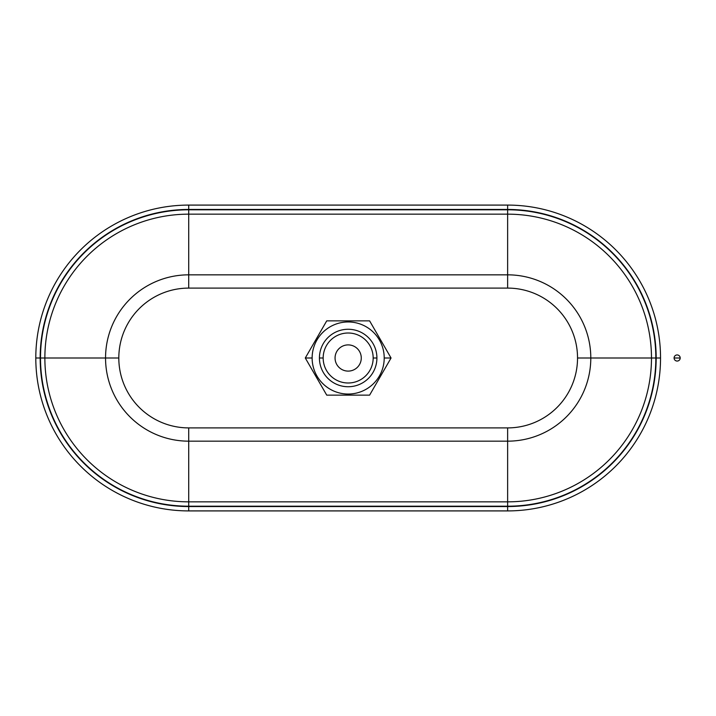 <?xml version="1.0" encoding="UTF-8"?>
<svg xmlns="http://www.w3.org/2000/svg" width="716" height="716" viewBox="0 0 716 716"><rect width="100%" height="100%" fill="white"/><g stroke="black" fill="none" stroke-linecap="round" stroke-linejoin="round"><path stroke-width="1.07" d="M361.276 358A13.103 13.103 0 0 0 348.173 344.897A13.103 13.103 0 0 0 335.061 358A13.103 13.103 0 0 0 348.173 371.103A13.103 13.103 0 0 0 361.276 358A13.103 13.103 0 0 1 348.173 371.103A13.103 13.103 0 0 1 335.061 358A13.103 13.103 0 0 1 348.173 344.897A13.103 13.103 0 0 1 361.276 358M323.167 358L319.425 358A28.738 28.738 0 0 0 348.173 386.738A28.738 28.738 0 0 0 376.911 358L373.17 358A24.997 24.997 0 0 1 348.173 382.997A24.997 24.997 0 0 1 323.167 358A24.997 24.997 0 0 0 348.173 382.997A24.997 24.997 0 0 0 373.17 358A24.997 24.997 0 0 0 348.173 333.003A24.997 24.997 0 0 0 323.167 358A24.997 24.997 0 0 1 348.173 333.003A24.997 24.997 0 0 1 373.17 358L376.911 358A28.738 28.738 0 0 0 348.173 329.262A28.738 28.738 0 0 0 319.425 358L323.167 358M391.052 358L384.215 358A36.042 36.042 0 0 0 348.173 321.958A36.042 36.042 0 0 0 312.131 358L305.293 358L326.729 395.134L369.608 395.134L391.052 358L369.608 320.866L326.729 320.866L305.293 358L312.131 358A36.042 36.042 0 0 1 348.173 321.958A36.042 36.042 0 0 1 384.215 358A36.042 36.042 0 0 1 348.173 394.042A36.042 36.042 0 0 1 312.131 358A36.042 36.042 0 0 0 348.173 394.042A36.042 36.042 0 0 0 384.215 358L391.052 358L369.608 395.134L326.729 395.134L305.293 358L326.729 320.866L369.608 320.866L391.052 358M118.811 358L105.547 358A83.163 83.163 0 0 0 188.711 441.163L188.711 427.9L507.635 427.9L507.635 506.203A148.203 148.203 0 0 0 655.838 358A148.203 148.203 0 0 0 507.635 209.797L507.635 288.101L188.711 288.101L188.711 209.797A148.203 148.203 0 0 0 40.508 358A148.203 148.203 0 0 0 188.711 506.203L188.711 441.163A83.163 83.163 0 0 1 105.547 358L44.866 358A143.844 143.844 0 0 0 188.711 501.844A143.844 143.844 0 0 1 44.866 358L40.508 358L44.866 358A143.844 143.844 0 0 1 188.711 214.156A143.844 143.844 0 0 0 44.866 358L105.547 358A83.163 83.163 0 0 1 188.711 274.837A83.163 83.163 0 0 0 105.547 358L118.811 358M40.168 358L35.8 358A152.911 152.911 0 0 0 188.711 510.911L188.711 506.543A148.543 148.543 0 0 1 40.168 358A148.543 148.543 0 0 1 188.711 209.457L188.711 205.089A152.911 152.911 0 0 0 35.8 358L40.168 358A148.543 148.543 0 0 0 188.711 506.543L188.711 510.911L507.635 510.911A152.911 152.911 0 0 0 660.537 358A152.911 152.911 0 0 0 507.635 205.089L507.635 209.457A148.543 148.543 0 0 1 656.169 358L660.537 358L656.169 358A148.543 148.543 0 0 1 507.635 506.543L507.635 510.911L507.635 506.543L188.711 506.543L507.635 506.543A148.543 148.543 0 0 0 656.169 358A148.543 148.543 0 0 0 507.635 209.457L507.635 205.089L188.711 205.089L188.711 209.457L507.635 209.457L188.711 209.457A148.543 148.543 0 0 0 40.168 358M577.535 358L590.798 358A83.163 83.163 0 0 0 507.635 274.837A83.163 83.163 0 0 1 590.798 358L651.479 358A143.844 143.844 0 0 0 507.635 214.156A143.844 143.844 0 0 1 651.479 358L655.838 358L651.479 358A143.844 143.844 0 0 1 507.635 501.844A143.844 143.844 0 0 0 651.479 358L590.798 358A83.163 83.163 0 0 1 507.635 441.163A83.163 83.163 0 0 0 590.798 358L577.535 358M312.131 358A36.042 36.042 0 0 0 348.173 394.042A36.042 36.042 0 0 0 384.215 358A36.042 36.042 0 0 0 348.173 321.958A36.042 36.042 0 0 0 312.131 358M376.911 358A28.738 28.738 0 0 1 348.173 386.738A28.738 28.738 0 0 1 319.425 358A28.738 28.738 0 0 1 348.173 329.262A28.738 28.738 0 0 1 376.911 358M507.635 427.9A69.9 69.9 0 0 0 577.535 358A69.9 69.9 0 0 0 507.635 288.101L507.635 274.837L188.711 274.837L188.711 288.101A69.9 69.9 0 0 0 118.811 358A69.9 69.9 0 0 0 188.711 427.9L188.711 441.163L507.635 441.163L507.635 427.9L188.711 427.9A69.9 69.9 0 0 1 118.811 358A69.9 69.9 0 0 1 188.711 288.101L507.635 288.101A69.9 69.9 0 0 1 577.535 358A69.9 69.9 0 0 1 507.635 427.9M188.711 441.163L188.711 501.844L507.635 501.844L507.635 441.163L188.711 441.163M188.711 501.844L188.711 506.203L507.635 506.203L507.635 501.844L188.711 501.844M507.635 510.911L188.711 510.911A152.911 152.911 0 0 1 35.8 358A152.911 152.911 0 0 1 188.711 205.089L507.635 205.089A152.911 152.911 0 0 1 660.537 358A152.911 152.911 0 0 1 507.635 510.911M507.635 274.837L507.635 214.156L188.711 214.156L188.711 274.837L507.635 274.837M507.635 214.156L507.635 209.797L188.711 209.797L188.711 214.156L507.635 214.156M507.635 209.797A148.203 148.203 0 0 1 655.838 358A148.203 148.203 0 0 1 507.635 506.203L188.711 506.203A148.203 148.203 0 0 1 40.508 358A148.203 148.203 0 0 1 188.711 209.797L507.635 209.797M674.087 358L680.2 358A3.061 3.061 0 0 0 677.139 354.939A3.061 3.061 0 0 0 674.087 358A3.061 3.061 0 0 0 677.139 361.061A3.061 3.061 0 0 0 680.2 358L674.087 358A3.061 3.061 0 0 1 677.139 354.939A3.061 3.061 0 0 1 680.2 358A3.061 3.061 0 0 1 677.139 361.061A3.061 3.061 0 0 1 674.087 358"/></g></svg>

